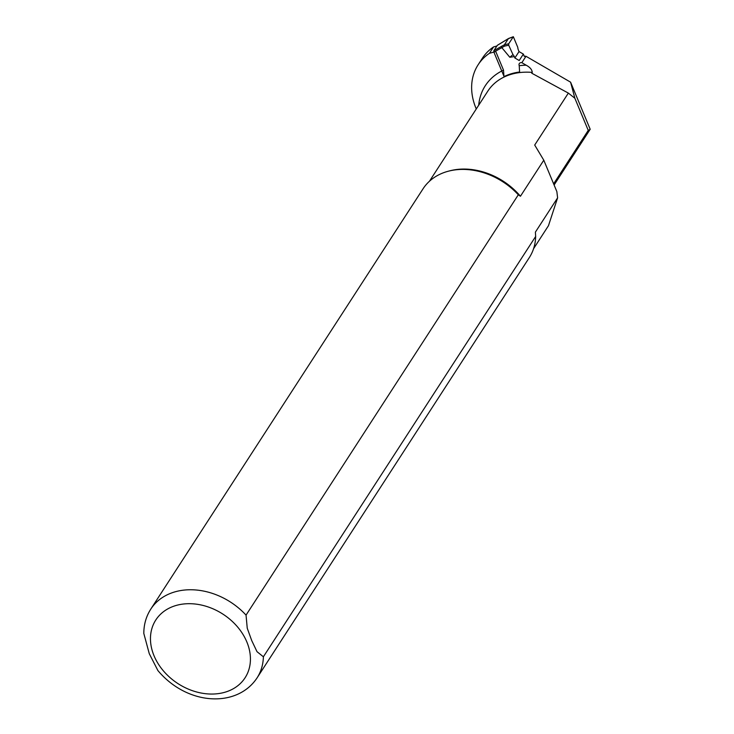 <?xml version="1.0" encoding="UTF-8"?>
<svg xmlns="http://www.w3.org/2000/svg" width="734" height="734" viewBox="0 0 734 734"><rect width="100%" height="100%" fill="white"/><g stroke="black" fill="none" stroke-linecap="round" stroke-linejoin="round"><path stroke-width="1.1" d="M554.106 184.986L590.191 129.267L570.584 82.171L525.994 56.279A3.037 2.367 32.9 0 0 524.324 56.426L523.36 54.096L519.204 60.509L514.873 57.986L514.295 56.591A5.065 2.385 -98.5 0 0 512.974 54.646L508.708 45.214L504.552 46.114L504.451 44.719L508.68 43.801L508.708 45.214M504.552 46.114L493.899 52.123L504.019 76.419M493.899 52.123L493.872 50.683L504.432 44.737L508.378 38.654L497.331 45.343L493.872 50.683M501.515 46.214L501.744 47.536L509.818 57.261L512.974 54.646M523.36 54.096L519.03 51.582L518.443 50.187A5.065 2.385 -98.5 0 1 517.745 47.279L513.341 36.718L508.68 43.801M519.03 51.582L514.873 57.986M513.185 36.856L508.378 38.654M508.396 38.627L509.02 38.388M590.053 129.487L588.246 130.386L574.86 98.246L568.355 93.099L531.737 73.198L532.26 72.4C532.022 69.647 529.994 67.244 526.177 65.198L521.846 62.684A3.037 2.367 -147.1 0 0 519.314 63.546A3.037 2.367 -147.1 0 0 519.213 65.601L519.608 72.005A62.133 48.352 32.9 0 0 503.946 76.63L503.524 70.161L495.771 51.536L489.431 53.316A64.564 50.242 -147.1 0 0 478.128 64.775A64.564 50.242 -147.1 0 0 476.274 108.962M478.128 64.775L482.275 58.371A64.564 50.242 32.9 0 1 493.578 46.912L496.918 45.976M493.578 46.912L489.431 53.316M525.994 56.279L521.846 62.684M574.86 98.246L570.584 82.171M548.509 225.586L557.611 197.831L535.389 232.137L535.664 236.449A63.298 49.251 32.9 0 1 529.306 257.606L257.038 677.941A63.298 49.251 32.9 0 0 263.387 656.783L535.664 236.449M246.046 615.12A63.298 49.251 32.9 0 0 150.782 609.119L423.059 188.785A63.298 49.251 32.9 0 1 448.291 171.224L449.777 170.838A62.032 48.27 32.9 0 1 520.443 196.244L518.314 194.785L246.046 615.12L247.239 628.194L251.725 640.571L257.01 651.682L263.387 656.783M568.355 93.099L534.701 145.048L543.793 160.205L520.443 196.244M543.793 160.205L556.858 191.611L557.611 197.831M588.246 130.386L553.629 183.839M448.291 171.224A63.298 49.251 32.9 0 1 518.314 194.785M157.92 670.601L149.268 653.682L143.818 633.46C143.809 624.524 146.139 616.404 150.782 609.119M509.818 57.261L514.295 56.591M478.724 105.173A67.097 52.206 32.9 0 1 503.524 70.161M519.259 65.702A67.097 52.206 32.9 0 1 526.177 65.198M429.445 181.252L487.816 91.144A62.032 48.27 32.9 0 1 532.26 72.4M246.844 641.947A53.169 41.37 32.9 0 1 193.354 690.997A53.169 41.37 32.9 0 1 161.159 613.661A53.169 41.37 32.9 0 1 246.844 641.947M508.524 38.507L497.441 45.233M513.305 36.728L508.653 38.452M533.572 248.698L548.527 225.604M157.746 670.381C187.344 705.814 237.119 708.053 257.038 677.941"/></g></svg>
